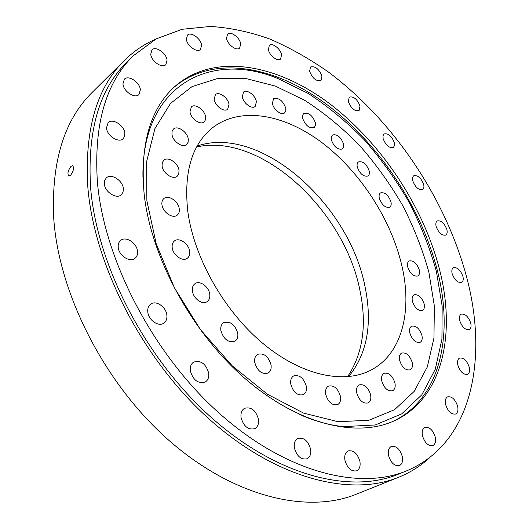 <?xml version="1.0" encoding="UTF-8"?>
<svg xmlns="http://www.w3.org/2000/svg" width="529" height="529" viewBox="0 0 529 529"><rect width="100%" height="100%" fill="white"/><g stroke="black" fill="none" stroke-linecap="round" stroke-linejoin="round"><path stroke-width="0.79" d="M357.273 166.979C356.791 164.579 357.181 162.899 358.424 161.947C362.914 160.961 366.504 163.95 369.182 170.913C369.685 173.347 369.295 175.046 368.019 176.012C363.522 176.964 359.938 173.955 357.273 166.979M331.313 139.821L331.266 136.912L332.437 135.001C337.118 133.91 340.841 136.938 343.605 144.08L343.665 147.036L342.468 148.973C337.786 150.031 334.07 146.983 331.313 139.821M302.575 118.172L302.562 115.368L303.699 113.484C308.619 112.267 312.507 115.348 315.37 122.721L315.403 125.571L314.233 127.476C309.313 128.666 305.431 125.558 302.575 118.172M272.389 103.373L273.533 98.771C278.737 97.396 282.823 100.536 285.792 108.194L285.786 110.978L284.628 112.875C281.501 115.811 273.268 109.457 272.389 103.373M242.302 96.721L243.499 92.112C246.812 88.879 255.567 95.451 256.413 101.74L255.19 106.435C251.903 109.622 243.115 103.043 242.302 96.721M214.152 99.28L215.429 94.592C218.94 91.087 228.237 97.865 229.017 104.425L227.715 109.205C224.23 112.657 214.893 105.866 214.152 99.28M189.984 111.745L191.372 106.878C195.115 103.122 204.888 110.058 205.609 116.902L205.483 119.799L204.187 121.875C200.478 125.565 190.658 118.622 189.984 111.745M171.945 134.181L172.13 131.192L173.492 129.03C177.493 125.069 187.616 132.105 188.291 139.226L188.112 142.288L186.704 144.496C182.736 148.378 172.573 141.336 171.945 134.181M162.079 165.762L162.317 162.542L163.831 160.208C168.09 156.134 178.359 163.19 179.014 170.55L178.782 173.849L177.208 176.23C172.983 180.217 162.674 173.148 162.079 165.762M161.927 204.564C161.656 201.886 162.324 199.869 163.93 198.507C168.427 194.434 178.597 201.43 179.258 208.962C179.569 211.706 178.881 213.769 177.195 215.158C172.732 219.132 162.535 212.122 161.927 204.564M172.196 247.565C171.892 244.596 172.652 242.388 174.484 240.933C179.152 237.005 188.965 243.876 189.673 251.473C190.01 254.509 189.223 256.77 187.319 258.251C182.677 262.08 172.844 255.19 172.196 247.565M192.411 290.91C192.06 287.617 192.92 285.21 194.976 283.683C199.717 280.026 208.968 286.711 209.742 294.269C210.132 297.635 209.253 300.088 207.103 301.642C202.395 305.2 193.125 298.482 192.411 290.91M220.844 330.453C220.434 326.849 221.367 324.27 223.628 322.703C230.26 320.872 234.969 324.396 237.766 333.283C238.209 336.96 237.257 339.585 234.909 341.172C228.283 342.918 223.595 339.34 220.844 330.453M254.747 362.458C254.27 358.602 255.236 355.891 257.636 354.337C263.905 352.77 268.368 356.268 271.033 364.831C271.549 368.759 270.557 371.51 268.071 373.084C261.815 374.572 257.372 371.027 254.747 362.458M290.805 384.213C290.262 380.199 291.214 377.435 293.674 375.927C299.533 374.598 303.752 378.043 306.317 386.263C306.899 390.342 305.921 393.146 303.382 394.674C297.529 395.93 293.337 392.439 290.805 384.213M325.732 394.369C325.13 390.316 326.036 387.565 328.463 386.117C333.931 384.993 337.919 388.365 340.418 396.247C341.06 400.367 340.134 403.151 337.634 404.612C332.166 405.677 328.198 402.265 325.732 394.369M356.731 392.941C356.083 388.947 356.923 386.269 359.244 384.9C364.362 383.915 368.151 387.208 370.611 394.779C371.298 398.833 370.445 401.551 368.058 402.933C362.94 403.858 359.165 400.526 356.731 392.941M381.773 381.012C381.105 377.164 381.852 374.592 384.034 373.302C388.855 372.416 392.492 375.63 394.932 382.936C395.639 386.838 394.872 389.437 392.637 390.739C387.81 391.572 384.193 388.332 381.773 381.012M399.646 360.355C398.965 356.705 399.633 354.271 401.65 353.055C406.239 352.228 409.757 355.362 412.19 362.451C412.904 366.147 412.23 368.607 410.16 369.837C405.564 370.617 402.06 367.457 399.646 360.355M409.836 333.052C409.168 329.633 409.757 327.345 411.608 326.201C416.032 325.401 419.471 328.469 421.911 335.393C422.611 338.858 422.016 341.165 420.119 342.323C415.688 343.083 412.263 339.988 409.836 333.052M412.389 301.246C411.741 298.065 412.27 295.929 413.956 294.838C418.28 294.045 421.673 297.06 424.139 303.877C424.813 307.098 424.278 309.26 422.545 310.358C418.221 311.118 414.835 308.076 412.389 301.246M379.3 198.21C378.777 195.651 379.181 193.885 380.51 192.913C384.874 192.007 388.359 194.976 390.964 201.814C391.513 204.406 391.103 206.198 389.747 207.176C385.376 208.056 381.898 205.067 379.3 198.21M407.7 266.966C407.092 264.011 407.561 262.014 409.109 260.976C413.387 260.162 416.779 263.138 419.279 269.902C419.914 272.898 419.437 274.921 417.844 275.973C413.566 276.746 410.187 273.744 407.7 266.966M347.566 376.727C362.874 353.65 367.04 325.104 360.07 291.082C344.915 210.959 261.419 132.29 196.616 146.996M348.664 376.622C367.199 353.722 372.667 323.788 365.056 286.824C349.517 204.604 260.737 124.315 197.145 146.037M187.762 211.124C183.715 172.957 191.591 145.468 211.388 128.646C239.505 105.754 284.053 113.986 322.062 142.698C360.15 171.687 390.944 219.059 401.815 265.472C412.547 310.907 402.199 354.423 370.274 370.452C343.103 384.352 300.69 375.286 262.119 342.779C223.602 310.305 193.759 257.081 187.762 211.124M70.483 175.436C73.458 171.33 74.212 168.083 72.744 165.696L71.018 166.364C67.963 170.437 67.203 173.671 68.75 176.071L70.483 175.436M412.759 180.799C412.21 178.339 412.547 176.666 413.764 175.773C417.791 175.02 421.091 177.909 423.656 184.442C424.225 186.929 423.888 188.622 422.638 189.521C418.611 190.255 415.318 187.345 412.759 180.799M383.122 138.631L382.989 135.761L384.074 133.943C388.26 133.096 391.685 136.019 394.343 142.704L394.489 145.614L393.378 147.452C389.192 148.279 385.773 145.336 383.122 138.631M348.32 101.548L349.246 97.118C353.663 96.152 357.26 99.135 360.031 106.051L359.092 110.541C354.675 111.48 351.084 108.478 348.32 101.548M309.591 71.243L310.516 66.998C315.238 65.887 319.053 68.935 321.956 76.156L321.017 80.468C316.296 81.559 312.487 78.484 309.591 71.243M268.388 49.514L269.34 45.382C272.29 42.393 280.668 48.893 281.567 54.811L280.601 59.017C277.679 61.972 269.254 55.459 268.388 49.514M226.544 38.247L227.549 34.147C230.697 30.788 239.882 37.632 240.688 43.867L239.663 48.053C236.549 51.366 227.311 44.509 226.544 38.247M186.373 39.298L187.464 35.126C190.857 31.37 200.888 38.538 201.589 45.144L200.478 49.409C197.119 53.112 187.035 45.937 186.373 39.298M150.739 54.236L151.949 49.878C155.652 45.719 166.476 53.145 167.078 60.174L165.835 64.637C162.172 68.73 151.294 61.298 150.739 54.236M122.946 83.913L124.341 79.224C128.402 74.695 139.868 82.279 140.383 89.738L138.948 94.552C134.921 98.996 123.416 91.411 122.946 83.913M106.481 127.873L108.128 122.668C112.598 117.894 124.388 125.512 124.857 133.368L124.599 136.416L123.151 138.71C118.721 143.379 106.891 135.761 106.481 127.873M104.332 183.801L104.682 180.409L106.342 177.876C111.202 173.056 122.893 180.574 123.369 188.714L123.026 192.199L121.286 194.798C116.459 199.499 104.742 191.974 104.332 183.801M118.218 247.228C117.98 244.253 118.8 241.978 120.685 240.411C125.862 235.808 136.971 243.115 137.507 251.374C137.785 254.436 136.932 256.77 134.955 258.364C129.817 262.84 118.688 255.514 118.218 247.228M147.783 311.885C147.492 308.394 148.477 305.795 150.745 304.102C156.062 299.963 166.212 306.992 166.866 315.165C167.204 318.749 166.185 321.407 163.811 323.126C158.528 327.14 148.371 320.085 147.783 311.885M190.301 370.75C189.918 366.736 191.042 363.853 193.667 362.101C200.901 360.064 205.926 363.76 208.724 373.19C209.153 377.296 207.996 380.232 205.265 382.011C198.038 383.928 193.052 380.179 190.301 370.75M241.052 417.507C240.569 413.07 241.753 409.995 244.61 408.269C251.242 406.682 255.864 410.345 258.469 419.259C259.005 423.775 257.788 426.903 254.826 428.649C248.207 430.137 243.618 426.42 241.052 417.507M294.389 447.884C293.8 443.223 294.957 440.068 297.873 438.422C303.877 437.205 308.123 440.796 310.602 449.187C311.244 453.928 310.06 457.129 307.045 458.788C301.054 459.919 296.835 456.282 294.389 447.884M344.934 460.27C344.247 455.568 345.318 452.454 348.142 450.926C353.57 449.974 357.492 453.446 359.905 461.361C360.639 466.122 359.548 469.276 356.645 470.823C351.216 471.703 347.315 468.185 344.934 460.27M388.511 455.423C387.757 450.867 388.689 447.884 391.321 446.476C396.274 445.689 399.931 449.042 402.304 456.527C403.105 461.143 402.152 464.158 399.455 465.586C394.502 466.314 390.858 462.921 388.511 455.423M422.473 435.79C421.686 431.492 422.479 428.702 424.866 427.406C429.436 426.718 432.901 429.938 435.261 437.08C436.088 441.424 435.281 444.254 432.841 445.563C428.265 446.198 424.813 442.945 422.473 435.79M445.636 404.599C444.843 400.632 445.511 398.046 447.64 396.849C451.925 396.214 455.251 399.329 457.611 406.186C458.431 410.2 457.757 412.812 455.581 414.022C451.29 414.61 447.977 411.469 445.636 404.599M457.869 365.195C457.102 361.578 457.664 359.211 459.549 358.1C463.635 357.485 466.869 360.5 469.243 367.152C470.036 370.809 469.468 373.203 467.537 374.327C463.45 374.902 460.223 371.861 457.869 365.195M459.734 320.66C459.013 317.374 459.489 315.218 461.162 314.186C465.13 313.558 468.31 316.507 470.711 323.021C471.458 326.34 470.975 328.522 469.263 329.567C465.295 330.156 462.121 327.187 459.734 320.66M436.121 226.379C435.512 223.681 435.883 221.869 437.225 220.943C441.16 220.256 444.373 223.132 446.873 229.586C447.501 232.317 447.131 234.149 445.755 235.081C441.821 235.749 438.607 232.846 436.121 226.379M452.136 273.638C451.468 270.669 451.885 268.699 453.379 267.72C457.294 267.072 460.468 269.975 462.908 276.422C463.602 279.424 463.186 281.421 461.658 282.407C457.737 283.022 454.563 280.106 452.136 273.638M97.402 182.009C104.074 259.726 153.231 354.516 219.575 413.539C286.01 472.701 359.178 490.495 406.318 470.969C472.357 443.719 488.379 358.629 466.704 277.401C445.669 198.137 393.272 120.268 327.94 71.686C309.022 58.501 289.627 47.61 269.75 39.007C249.767 31.872 229.983 27.687 210.41 26.45L182.174 29.274L156.154 38.888L133.434 55.664C105.714 82.636 93.706 124.751 97.402 182.009M406.318 470.969L398.053 474.308C350.767 493.881 277.725 476.391 211.646 417.811C145.654 359.363 96.992 265.327 90.631 187.987C87.146 131.007 99.3 88.984 127.092 61.933L133.434 55.664M173.664 87.589C213.26 53.832 275.596 66.085 327.524 105.046C379.67 144.523 421.666 208.082 437.642 271.628C453.723 335.194 440.518 398.846 392.981 421.375M144.146 194.083C139.907 144.84 150.064 109.047 174.616 86.703C213.908 52.087 276.541 64.035 328.8 103.076C381.27 142.618 423.63 206.548 439.764 270.445C456.084 334.612 442.594 398.866 394.178 420.846C356.658 438.111 298.131 424.668 244.788 378.341C191.511 332.106 151.023 257.074 144.146 194.083M430.044 457.321C421.044 465.758 410.577 472.404 398.628 477.264C350.773 496.949 276.872 479.188 210.046 419.847C143.306 360.646 94.169 265.459 87.847 187.286C84.415 129.896 96.668 87.543 124.606 60.227C133.811 51.194 144.067 44.218 155.374 39.311M398.628 477.264L356.619 494.099C308.136 513.99 234.969 497.756 170.021 441.338C105.165 385.039 58.527 293.714 53.68 217.558C51.313 161.603 64.24 119.785 92.476 92.106L124.606 60.227M142.929 176.719C141.719 84.237 211.336 50.87 277.791 78.49L308.156 93.428C327.993 106.382 346.726 121.868 364.349 139.887C381.092 159.044 395.95 179.701 408.917 201.866C420.621 224.587 429.766 247.731 436.365 271.304L442.158 306.086L441.927 339.248L435.248 369.335L421.844 394.773L401.716 413.87L375.259 424.972L343.381 426.619C329.263 425.197 314.457 421.058 298.978 414.214M338.044 421.706L303.573 413.109L267.476 394.257L232.205 365.823L200.365 329.488L174.398 287.769L156.2 243.776L146.87 200.742L146.632 161.583L154.911 128.62L170.543 103.386L192.014 86.63L217.683 78.471L245.978 78.53L275.457 86.128L304.863 100.404C324.092 112.842 342.243 127.767 359.33 145.171C375.564 163.686 389.946 183.669 402.483 205.126C413.79 227.126 422.592 249.536 428.907 272.349L434.362 305.993L433.959 338.011L427.293 367.007L414.128 391.447L394.508 409.73L368.845 420.271L338.044 421.706"/></g></svg>
